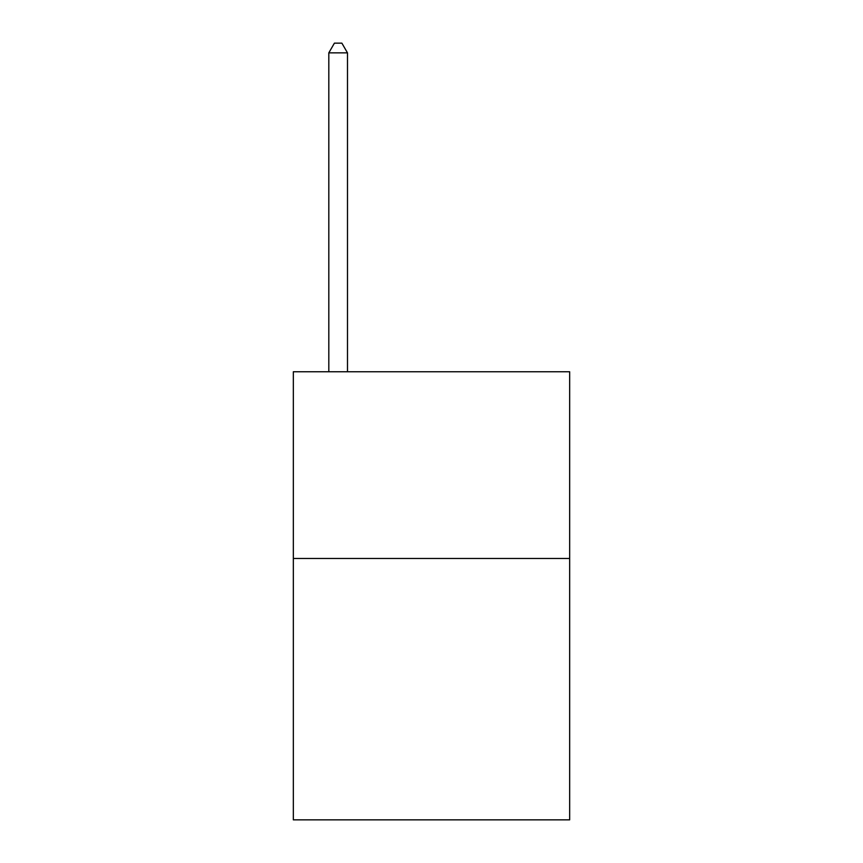 <?xml version="1.0" encoding="UTF-8"?>
<svg xmlns="http://www.w3.org/2000/svg" width="863" height="863" viewBox="0 0 863 863"><rect width="100%" height="100%" fill="white"/><g stroke="black" fill="none" stroke-linecap="round" stroke-linejoin="round"><path stroke-width="1.29" d="M569.666 558.458L569.666 819.85L293.334 819.85L293.334 371.759L569.666 371.759L569.666 558.458L293.334 558.458M347.487 371.759L347.487 52.859L328.814 52.859L328.814 371.759M328.814 52.859L334.413 43.15L341.877 43.15L347.487 52.859"/></g></svg>
